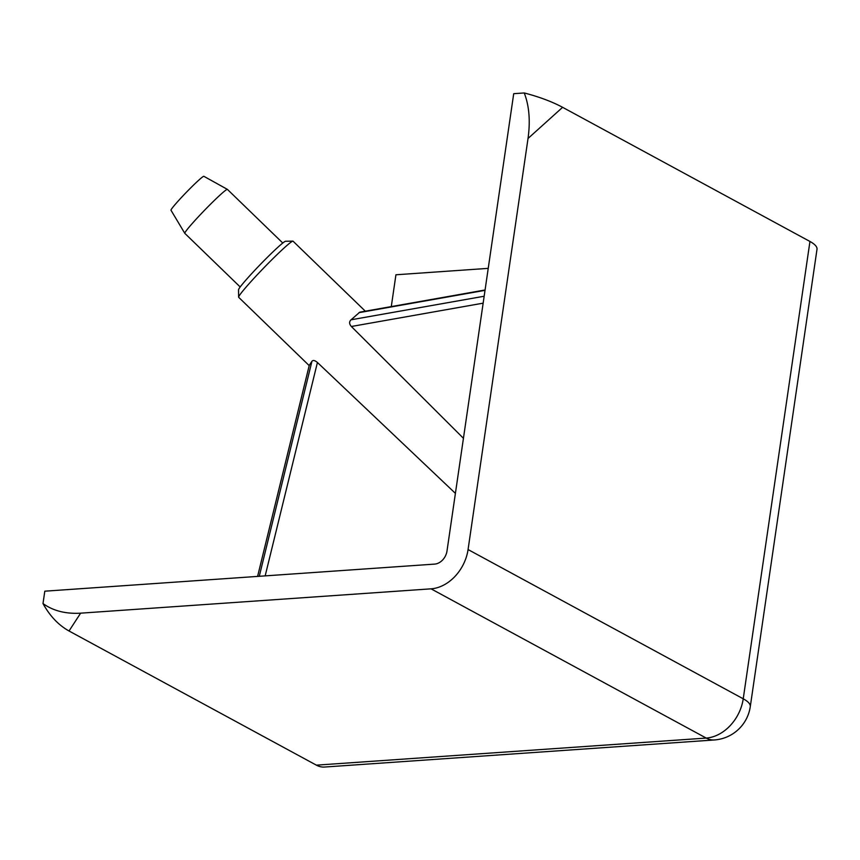 <?xml version="1.0" encoding="UTF-8"?>
<svg xmlns="http://www.w3.org/2000/svg" width="860" height="860" viewBox="0 0 860 860"><rect width="100%" height="100%" fill="white"/><g stroke="black" fill="none" stroke-linecap="round" stroke-linejoin="round"><path stroke-width="1.29" d="M238.628 297.151L238.532 289.809A33.862 2.096 -45.9 0 1 258.817 266.041A33.862 2.096 -45.9 0 1 284.821 241.563A33.862 2.096 -45.9 0 1 285.552 241.262L292.884 241.133A39.066 2.429 134.1 0 0 292.045 241.477A39.066 2.429 134.1 0 0 262.042 269.717A39.066 2.429 134.1 0 0 238.628 297.151A39.066 2.429 134.1 0 0 238.682 297.313L309.192 365.597M365.317 311.18L293.045 241.187A39.066 2.429 134.1 0 0 292.884 241.133M184.803 233.329L170.989 210.238A23.628 1.462 -45.9 0 1 184.76 193.962A23.628 1.462 -45.9 0 1 203.272 176.494A23.628 1.462 -45.9 0 1 203.863 176.311L227.384 189.372A30.605 1.903 134.1 0 0 226.621 189.619A30.605 1.903 134.1 0 0 202.637 212.248A30.605 1.903 134.1 0 0 184.803 233.329A30.605 1.903 134.1 0 0 184.825 233.361L240.198 286.982M282.779 243.025L227.405 189.393A30.605 1.903 134.1 0 0 227.384 189.372M463.433 438.288L351.353 326.488C349.16 323.962 349.052 321.726 351.041 319.802L359.802 312.169L485.072 289.981M309.267 365.382L257.591 576.404L309.235 365.414L311.933 361.286C313.029 359.942 314.857 360.34 317.426 362.479L265.17 575.878M455.402 493.361L317.426 362.479M316.373 765.153L706.221 738.073A39.066 22.855 86 0 0 714.337 739.966L324.489 767.045A39.066 22.855 -94 0 1 316.373 765.153L69.026 630.993L80.625 613.169C65.693 614.051 53.159 610.847 43 603.548L44.806 591.186L434.655 564.106A13.018 9.901 -61.5 0 0 446.996 551.013L513.71 93.686L524.245 92.955C539.134 96.825 551.926 101.609 562.612 107.317L809.948 241.466A39.066 11.04 8.3 0 1 817 249.303L750.286 706.63A39.066 11.04 8.3 0 0 743.233 698.793L809.948 241.466M391.289 306.579L395.933 274.781L488.222 268.363M80.625 613.169L431.043 588.831A39.066 29.702 -61.5 0 0 468.066 549.551L528.029 138.471C530.459 120.948 529.201 105.78 524.245 92.955M43 603.548C49.826 615.964 58.491 625.123 69.026 630.993M485.018 290.347L358.964 312.653M468.066 549.551L743.233 698.793A39.066 29.702 118.5 0 1 706.221 738.073L431.043 588.831M562.612 107.317L528.029 138.471M351.041 319.802L484.158 296.238M483.148 303.161L351.353 326.488M259.279 576.286L311.933 361.286M714.337 739.966A39.066 39.066 0 0 0 750.286 706.63"/></g></svg>
